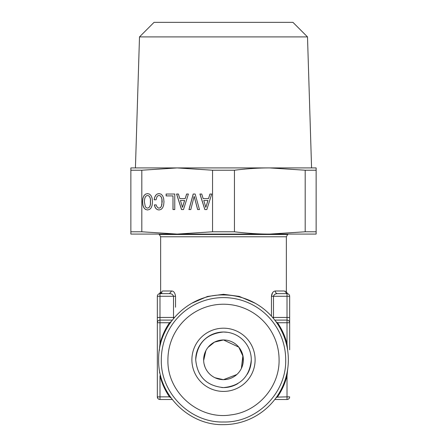 <?xml version="1.0" encoding="UTF-8"?>
<svg xmlns="http://www.w3.org/2000/svg" width="447" height="447" viewBox="0 0 447 447"><rect width="100%" height="100%" fill="white"/><g stroke="black" fill="none" stroke-linecap="round" stroke-linejoin="round"><path stroke-width="0.67" d="M289.667 349.8L289.667 296.283L289.667 317.459L287.019 317.459L287.019 320.102A2.648 2.648 0 0 1 289.667 322.751L289.667 349.8M276.972 323.125L277.52 322.751L289.667 322.751A2.648 2.648 0 0 0 287.019 320.102L287.019 343.804L286.382 343.961M287.019 399.506A2.648 2.648 0 0 0 289.667 396.858L287.019 396.858L287.019 399.506A2.648 2.648 0 0 0 289.667 396.858A2.648 2.648 0 0 1 287.019 399.506L274.771 399.506M276.972 396.483L277.52 396.858C281.934 390.404 285.097 383.386 287.019 375.81L287.689 368.998M287.689 350.616L287.019 343.804C285.097 336.222 281.934 329.204 277.52 322.751L275.922 321.639L277.509 322.745M287.019 293.64L287.019 296.283L289.667 296.283A2.648 2.648 0 0 0 287.019 293.64C288.332 293.852 288.332 293.852 287.019 293.64L277.52 293.64L287.019 293.64L284.454 290.991C286.968 291.422 286.968 291.422 284.454 290.991L275.335 290.991A2.648 2.185 -90 0 0 277.52 293.64C275.352 293.685 274.005 294.567 273.48 296.283L271.458 296.283C271.81 293.059 273.106 291.299 275.335 290.991M273.48 318.487L273.48 317.459L272.609 317.459M274.771 320.102L287.019 320.102M287.019 375.81L286.382 375.648L287.019 375.81L287.019 396.858L277.162 397.12M286.058 291.26L285.728 291.159M275.922 397.975L277.52 396.858M272.536 292.74L271.458 296.277L271.458 316.163M255.17 303.222L239.262 296.395L223.5 294.299L207.453 296.473L191.824 303.228M161.954 292.684A2.648 2.565 90 0 1 159.981 293.64L169.48 293.64L171.665 290.991C173.715 291.047 175.006 292.807 175.542 296.283L175.542 296.244M157.333 296.283A2.648 2.648 0 0 1 159.981 293.64A2.648 2.648 0 0 0 157.333 296.283L157.333 317.459L157.333 296.283L159.981 296.283L159.981 293.64L169.48 293.64L159.981 293.64L162.546 290.991C160.032 291.422 160.032 291.422 162.546 290.991L171.665 290.991M159.652 372.932L159.545 371.848M159.579 347.403L159.613 347.04M171.078 321.639L169.48 322.751L170.028 323.125M160.618 343.961L159.981 343.804L159.311 350.616M170.028 396.483L169.48 396.858L159.981 396.858L159.981 399.506A2.648 2.648 0 0 1 157.333 396.858L159.981 396.858L159.981 375.81L160.618 375.648M159.981 375.81A65.508 65.508 0 0 0 169.48 396.858L171.078 397.975M169.48 293.64C171.609 293.657 172.955 294.539 173.52 296.283L175.542 296.283L175.542 307.223M173.52 318.487L173.52 317.459L159.981 317.459L159.981 296.283L173.52 296.283L173.52 317.459L174.391 317.459M172.229 320.102L159.981 320.102L172.229 320.102M159.981 320.102L159.981 322.751L169.48 322.751A65.508 65.508 0 0 0 159.981 343.804L159.981 322.751L157.333 322.751L157.333 317.459L157.333 322.751A2.648 2.648 0 0 1 159.981 320.102L159.981 317.459L157.333 317.459M157.981 398.59L157.333 396.858L157.333 322.751M159.981 399.506L172.229 399.506M223.5 294.959A64.843 64.843 0 0 1 288.343 359.807A64.843 64.843 0 0 1 223.5 424.65C188.852 425.544 157.763 394.455 158.657 359.807C157.763 325.153 188.852 294.07 223.5 294.959L223.5 294.299M225.294 387.538L227.473 387.309A27.792 27.792 0 0 1 223.5 387.594C206.626 385.945 197.362 376.681 195.708 359.807C197.362 342.933 206.626 333.669 223.5 332.015L219.527 332.3M221.757 387.543L223.5 387.594C206.62 385.951 197.356 376.687 195.708 359.807A27.792 27.792 0 0 1 227.473 332.3L223.5 332.015A27.792 27.792 0 0 1 251.292 359.807C249.644 376.687 240.38 385.951 223.5 387.594M227.473 387.309A27.792 27.792 0 0 0 237.96 383.537M247.23 374.268A27.792 27.792 0 0 0 251.292 359.807M220.142 332.222L221.433 332.093M236.815 374.53L223.5 379.654A19.852 19.852 0 0 0 243.352 359.807A19.852 19.852 0 0 0 223.5 339.955A19.852 19.852 0 0 0 203.648 359.807A19.852 19.852 0 0 0 223.5 379.654L236.804 374.541M191.892 359.807A31.608 31.608 0 0 0 223.5 391.416A31.608 31.608 0 0 0 255.108 359.807A31.608 31.608 0 0 0 223.5 328.193A31.608 31.608 0 0 0 191.892 359.807M241.38 368.434L243.062 356.438L238.793 347.151L223.5 339.955L214.515 342.106L208 347.403M279.079 359.807C279.638 386.767 257.846 411.754 231.065 414.872C198.988 420.297 166.904 392.326 167.921 359.807A55.579 55.579 0 0 1 223.5 304.223A55.579 55.579 0 0 1 279.079 359.807M223.5 339.955L215.577 341.603M205.911 350.61L203.659 360.455M204.067 363.864L205.022 367.065M215.018 377.749L223.243 379.654M241.391 368.412L242.894 355.566M285.7 359.807C286.555 393.042 256.734 422.862 223.5 422.002C190.266 422.862 160.445 393.042 161.3 359.807A62.2 62.2 0 0 1 223.5 297.607A62.2 62.2 0 0 1 285.7 359.807M149.767 197.093L150.41 199.066L150.41 204.502L149.767 206.492L148.784 207.699L147.504 208.129L146.242 207.699L145.253 206.469L144.381 201.793L144.616 199.088L145.253 197.093L146.242 195.887L147.504 195.484L148.784 195.887L149.834 197.093L150.477 199.066L150.477 204.502L149.834 206.492L148.845 207.699L147.504 208.129M147.504 195.484L148.845 195.887L149.834 197.093M147.538 193.612L145.532 194.143L143.945 195.73L142.956 198.3L142.587 201.793L142.956 205.262L143.945 207.833L145.532 209.425L147.527 209.978M145.465 194.143L143.878 195.73L142.889 198.3L142.52 201.793L142.889 205.262L143.878 207.833L145.465 209.425L147.504 209.984L149.577 209.425L151.147 207.855L152.136 205.285L152.483 201.793L152.136 198.3L151.125 195.73L149.555 194.143L147.504 193.601L145.532 194.143M212.548 170.223L177.185 167.921L269.815 167.921C259.07 167.876 247.28 168.642 234.452 170.223L212.548 170.223L212.548 231.781L177.185 234.088L141.816 231.781L141.816 170.223L130.865 170.223L130.865 231.781L141.816 231.781M130.865 170.223L130.865 167.921L177.185 167.921L141.816 170.223M204.843 209.582L206.821 209.582L211.722 194.032L209.939 194.032L208.525 198.597L203.156 198.597L201.742 194.032L199.921 194.032L204.843 209.582M193.199 194.032L188.952 209.582L190.796 209.582L194.166 196.356L197.635 209.582L199.474 209.582L195.138 194.032L193.199 194.032M181.51 209.582L183.488 209.582L188.394 194.032L186.606 194.032L185.192 198.597L179.828 198.597L178.409 194.032L176.587 194.032L181.51 209.582M172.983 209.559L174.766 209.559L174.766 194.032L166.128 194.032L166.128 195.909L172.983 195.909L172.983 209.559M154.712 197.161L154.17 199.803L156.031 199.803L157.053 196.579L157.947 195.752L158.992 195.484L160.255 195.887L161.244 197.093L161.903 199.066L161.903 204.502L161.261 206.492L160.272 207.699L158.992 208.129L158.065 207.9L156.651 206.268L156.221 204.882L154.383 204.882L154.964 207.006L155.969 208.62L157.344 209.626L158.992 209.984L161.049 209.425L162.619 207.855L163.624 205.285L163.976 201.793L163.624 198.3L162.619 195.73L161.049 194.143L158.992 193.601L157.193 194.032L155.74 195.216L154.712 197.161L154.237 199.803L156.031 199.803M212.548 231.781L234.452 231.781C247.28 233.362 259.07 234.133 269.815 234.088L316.135 234.088L316.135 231.781L305.184 231.781L269.815 234.088L130.865 234.088L130.865 231.781M211.722 194.032L210.006 194.032L208.525 198.597M201.742 194.032L199.988 194.032L204.91 209.582L206.821 209.582M195.138 194.032L193.266 194.032L189.02 209.582L190.796 209.582M194.166 196.356L197.703 209.582L199.474 209.582M188.394 194.032L186.673 194.032L185.192 198.597M178.409 194.032L176.654 194.032L181.577 209.582L183.488 209.582M174.766 194.032L166.189 194.032L166.189 195.909M172.983 195.909L173.05 209.559L174.766 209.559M158.992 195.484L160.322 195.887L161.306 197.093L161.965 199.066L162.183 201.793L161.328 206.492L160.339 207.699L158.992 208.129M156.221 204.882L154.45 204.882L155.031 207.006L156.037 208.62L157.411 209.626L159.026 209.973M157.193 194.032L155.802 195.216L154.779 197.161M159.026 193.612L157.26 194.032M305.184 170.223L269.815 167.921L316.135 167.921L316.135 170.223L305.184 170.223L305.184 231.781M234.452 170.223L234.452 231.781M207.972 200.496L205.832 207.341L203.759 200.496L207.972 200.496M184.639 200.496L182.499 207.341L180.426 200.496L184.639 200.496M139.498 36.905L154.053 22.35L292.947 22.35L307.502 36.905L139.498 36.905L135.424 167.921M207.905 200.496L205.832 207.341M184.572 200.496L182.499 207.341M316.135 170.223L316.135 231.781M287.019 296.283L287.019 317.459L273.48 317.459L273.48 296.283L287.019 296.283M158.992 293.83L158.992 293.83C159.428 294.009 159.976 293.193 160.641 291.377L160.641 236.776L286.359 236.776L286.359 291.377C287.024 293.193 287.572 294.009 288.008 293.83L288.008 293.83M160.641 236.776L159.316 234.485L287.684 234.485L286.359 236.776M287.684 234.485L288.371 234.088M159.316 234.485L158.629 234.088M307.502 36.905L311.576 167.921"/></g></svg>
